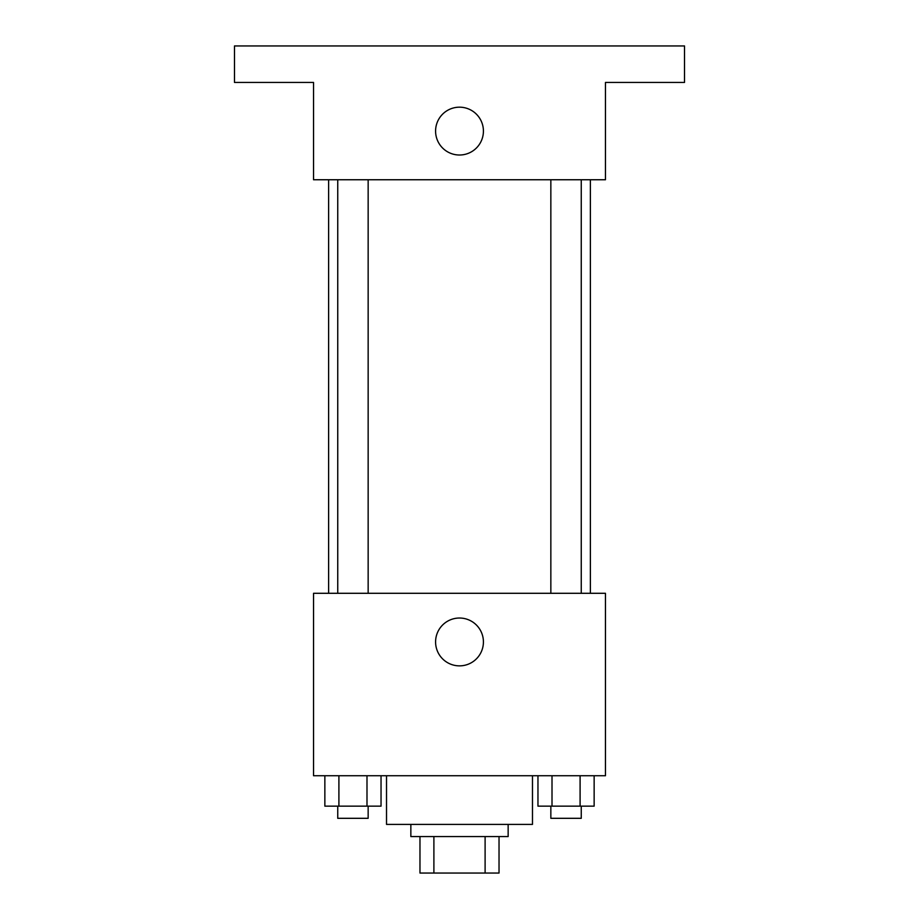 <?xml version="1.0" encoding="UTF-8"?>
<svg xmlns="http://www.w3.org/2000/svg" width="919" height="919" viewBox="0 0 919 919"><rect width="100%" height="100%" fill="white"/><g stroke="black" fill="none" stroke-linecap="round" stroke-linejoin="round"><path stroke-width="1.38" d="M485.106 836.566L485.106 873.05L419.972 873.05L419.972 836.566M485.106 873.05L499.028 873.05L499.028 836.566L499.028 873.05M508.15 824.4L508.15 836.566L410.85 836.566L410.85 824.4M433.894 836.566L433.894 873.05M386.52 775.739L386.52 824.4L532.48 824.4L532.48 775.739M605.46 775.739L313.54 775.739L313.54 593.295L605.46 593.295L605.46 775.739M483.417 641.944A23.917 23.917 0 0 1 447.542 662.656A23.917 23.917 0 0 1 447.542 621.233A23.917 23.917 0 0 1 483.417 641.944M590.377 179.745L590.377 593.295M550.849 593.295L550.849 179.745M368.151 179.745L368.151 593.295M605.46 179.745L313.54 179.745L313.54 82.434L234.483 82.434L234.483 45.95L684.517 45.95L684.517 82.434L605.46 82.434L605.46 179.745M483.417 131.095A23.917 23.917 0 0 1 447.542 151.807A23.917 23.917 0 0 1 447.542 110.383A23.917 23.917 0 0 1 483.417 131.095M594.145 775.739L594.145 806.147L537.96 806.147L537.96 775.739M580.096 775.739L580.096 806.147M552.009 775.739L552.009 806.147M581.256 806.147L581.256 818.312L550.849 818.312L550.849 806.147M381.04 775.739L381.04 806.147L324.855 806.147L324.855 775.739M366.991 775.739L366.991 806.147M338.904 775.739L338.904 806.147M368.151 806.147L368.151 818.312L337.744 818.312L337.744 806.147M328.623 179.745L328.623 593.295M581.256 593.295L581.256 179.745M337.744 179.745L337.744 593.295"/></g></svg>
